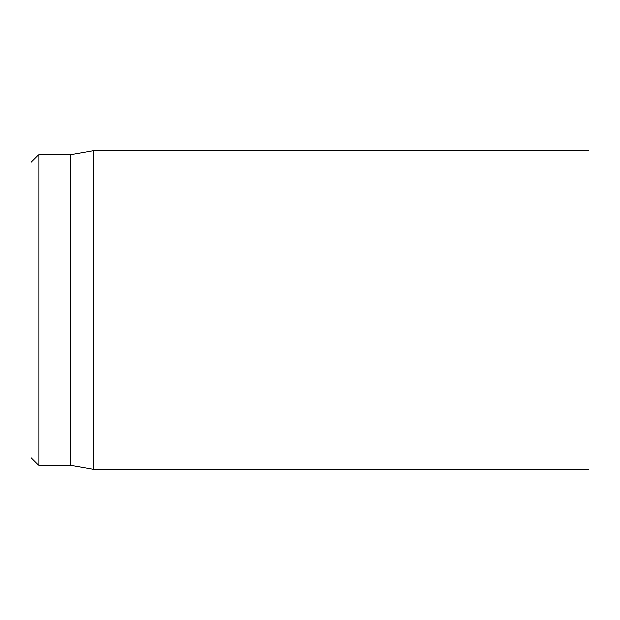 <?xml version="1.0" encoding="UTF-8"?>
<svg xmlns="http://www.w3.org/2000/svg" width="620" height="620" viewBox="0 0 620 620"><rect width="100%" height="100%" fill="white"/><g stroke="black" fill="none" stroke-linecap="round" stroke-linejoin="round"><path stroke-width="0.93" d="M589 310L589 150.575L93.465 150.575L93.465 469.425L589 469.425L589 310M31 310L31 457.475L38.975 465.442L38.975 154.558L31 162.525L31 310M38.975 465.442L70.858 465.442L70.858 154.558L38.975 154.558M70.858 465.442L93.465 469.425M70.858 154.558L93.465 150.575"/></g></svg>
